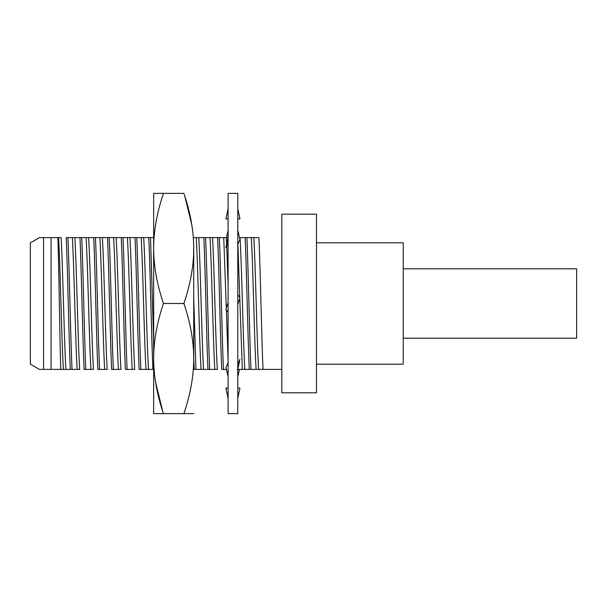 <?xml version="1.0" encoding="UTF-8"?>
<svg xmlns="http://www.w3.org/2000/svg" width="607" height="607" viewBox="0 0 607 607"><rect width="100%" height="100%" fill="white"/><g stroke="black" fill="none" stroke-linecap="round" stroke-linejoin="round"><path stroke-width="0.91" d="M316.497 214.188L316.497 392.812L281.83 392.812L281.83 214.188L316.497 214.188L316.497 392.812L281.83 392.812L281.83 214.188L316.497 214.188M72.028 369.397L70.306 369.397C68.94 339.442 67.582 267.566 66.216 237.603L67.938 237.603C69.297 267.566 70.662 339.434 72.028 369.397C70.662 339.434 69.297 267.566 67.938 237.603L72.332 237.603C73.94 261.162 75.556 345.838 77.172 369.397L72.028 369.397L77.172 369.397C75.556 345.838 73.94 261.162 72.332 237.603L74.836 237.603C76.452 261.162 78.06 345.838 79.676 369.397L77.172 369.397L79.676 369.397C78.06 345.838 76.452 261.162 74.836 237.603L81.702 237.603C83.068 267.566 84.426 339.434 85.792 369.397L84.07 369.397C82.704 339.434 81.346 267.566 79.98 237.603C81.346 267.566 82.704 339.434 84.07 369.397L85.792 369.397C84.426 339.434 83.068 267.566 81.702 237.603L86.095 237.603C87.704 261.162 89.32 345.838 90.936 369.397L85.792 369.397L90.936 369.397C89.32 345.838 87.704 261.162 86.095 237.603L88.599 237.603C90.215 261.162 91.832 345.838 93.44 369.397L90.936 369.397L93.44 369.397C91.832 345.838 90.215 261.162 88.599 237.603L95.466 237.603C96.832 267.566 98.19 339.434 99.556 369.397L97.833 369.397C96.475 339.434 95.109 267.566 93.744 237.603C95.109 267.566 96.475 339.434 97.833 369.397L99.556 369.397C98.19 339.434 96.832 267.566 95.466 237.603L99.859 237.603C101.475 261.162 103.084 345.838 104.7 369.397L99.556 369.397L104.7 369.397C103.084 345.838 101.475 261.162 99.859 237.603L102.371 237.603C103.979 261.162 105.595 345.838 107.211 369.397L104.7 369.397L107.211 369.397C105.595 345.838 103.979 261.162 102.371 237.603L109.23 237.603C110.595 267.566 111.961 339.434 113.319 369.397L111.597 369.397C110.239 339.434 108.873 267.566 107.515 237.603C108.873 267.566 110.239 339.434 111.597 369.397L113.319 369.397C111.961 339.434 110.595 267.566 109.23 237.603L113.623 237.603C115.239 261.162 116.855 345.838 118.464 369.397L113.319 369.397L118.464 369.397C116.855 345.838 115.239 261.162 113.623 237.603L116.134 237.603C117.743 261.162 119.359 345.838 120.975 369.397L118.464 369.397L120.975 369.397C119.359 345.838 117.743 261.162 116.134 237.603L123.001 237.603C124.359 267.566 125.725 339.434 127.083 369.397L125.368 369.397C124.003 339.434 122.637 267.566 121.279 237.603C122.637 267.566 124.003 339.434 125.368 369.397L127.083 369.397C125.725 339.434 124.359 267.566 123.001 237.603L127.387 237.603C129.003 261.162 130.619 345.838 132.235 369.397L127.083 369.397L132.235 369.397C130.619 345.838 129.003 261.162 127.387 237.603L129.898 237.603C131.514 261.162 133.123 345.838 134.739 369.397L132.235 369.397L134.739 369.397C133.123 345.838 131.514 261.162 129.898 237.603L136.765 237.603C138.123 267.566 139.489 339.434 140.854 369.397L139.132 369.397C137.766 339.434 136.408 267.566 135.042 237.603C136.408 267.566 137.766 339.434 139.132 369.397L140.854 369.397C139.489 339.434 138.123 267.566 136.765 237.603L141.158 237.603C142.766 261.162 144.383 345.838 145.999 369.397L140.854 369.397L145.999 369.397C144.383 345.838 142.766 261.162 141.158 237.603L143.662 237.603C145.278 261.162 146.894 345.838 148.503 369.397L145.999 369.397L148.503 369.397C146.894 345.838 145.278 261.162 143.662 237.603L150.528 237.603L153.647 342.014L150.528 237.603L153.647 237.603L148.806 237.603C150.172 267.566 151.538 339.434 152.896 369.397C151.538 339.434 150.172 267.566 148.806 237.603L66.216 237.603C67.582 267.566 68.94 339.442 70.306 369.397L51.056 369.397L51.056 237.603L57.87 237.603C58.833 260.858 59.797 340.208 60.753 369.397C59.797 340.208 58.833 260.858 57.87 237.603L58.56 237.603C60.176 261.162 61.793 345.838 63.401 369.397C61.793 345.838 60.176 261.162 58.56 237.603L61.072 237.603C62.688 261.162 64.296 345.838 65.913 369.397C64.296 345.838 62.688 261.162 61.072 237.603L51.056 237.603L51.056 369.397L43.567 369.397L43.567 237.603L51.056 237.603L43.567 237.603L43.567 369.397L39.447 369.397L30.35 364.147L30.35 242.853L39.447 237.603L43.567 237.603L39.447 237.603L30.35 242.853L30.35 364.147L39.447 369.397L72.028 369.397M153.647 369.397L148.503 369.397L153.647 369.397M195.917 369.397L194.194 369.397L193.732 357.66L194.194 369.397L195.917 369.397L193.732 298.249L195.917 369.397L201.061 369.397L195.917 369.397M209.681 369.397L207.958 369.397C206.592 339.434 205.234 267.566 203.869 237.603L205.591 237.603C206.957 267.566 208.315 339.442 209.681 369.397C208.315 339.442 206.957 267.566 205.591 237.603L209.984 237.603C211.6 261.162 213.209 345.838 214.825 369.397L209.681 369.397L214.825 369.397C213.209 345.838 211.6 261.162 209.984 237.603L212.488 237.603C214.104 261.162 215.72 345.838 217.329 369.397L214.825 369.397L217.329 369.397C215.72 345.838 214.104 261.162 212.488 237.603L219.355 237.603C220.72 267.566 222.079 339.434 223.444 369.397L221.722 369.397C220.364 339.442 218.998 267.566 217.632 237.603C218.998 267.566 220.364 339.442 221.722 369.397L223.444 369.397C222.079 339.434 220.72 267.566 219.355 237.603L223.748 237.603L226.305 307.969L223.748 237.603L226.259 237.603L226.707 245.698L226.259 237.603L228.088 237.603L203.869 237.603C205.234 267.566 206.592 339.434 207.958 369.397L201.061 369.397C199.445 345.838 197.829 261.162 196.22 237.603C197.829 261.162 199.445 345.838 201.061 369.397L203.565 369.397C201.949 345.838 200.34 261.162 198.724 237.603C200.34 261.162 201.949 345.838 203.565 369.397L209.681 369.397M250.972 369.397L249.257 369.397C247.891 339.434 246.525 267.566 245.167 237.603L246.89 237.603C248.248 267.566 249.614 339.434 250.972 369.397C249.614 339.434 248.248 267.566 246.89 237.603L251.275 237.603C252.891 261.162 254.508 345.838 256.124 369.397L250.972 369.397L256.124 369.397C254.508 345.838 252.891 261.162 251.275 237.603L253.787 237.603C255.403 261.162 257.011 345.838 258.628 369.397L256.124 369.397L258.628 369.397C257.011 345.838 255.403 261.162 253.787 237.603L258.931 237.603C260.297 267.566 261.655 339.434 263.021 369.397C261.655 339.434 260.297 267.566 258.931 237.603L245.167 237.603C246.525 267.566 247.891 339.434 249.257 369.397L237.208 369.397L242.352 369.397L239.78 298.386L242.352 369.397L244.864 369.397C243.248 345.838 241.632 261.162 240.023 237.603C241.632 261.162 243.248 345.838 244.864 369.397L250.972 369.397M281.83 369.397L258.628 369.397L281.83 369.397M193.732 237.603L203.869 237.603L193.732 237.603M226.373 369.397L223.444 369.397L226.373 369.397M226.358 309.866L228.088 360.156L226.358 309.866M237.883 244.052L239.757 297.483L237.883 244.052M226.715 245.987L228.088 283.909L226.715 245.987M239.492 237.603L245.167 237.603L239.492 237.603M228.088 193.375L228.088 413.625L237.777 413.625L228.088 413.625L228.088 193.375L237.777 193.375L228.088 193.375M237.777 193.375L237.777 413.625L237.777 193.375M237.777 304.297L239.977 297.802L237.777 294.691M237.777 363.866L239.977 359.276L237.777 364.238M237.777 388.078L239.977 388.078L237.777 398.207M239.492 369.397L237.777 376.697M237.777 218.922L239.977 218.922L237.777 208.793M237.777 244.264L239.977 239.666L237.777 230.303M228.088 243.134L225.887 247.724L228.088 242.762M228.088 218.922L225.887 218.922L228.088 208.793M226.373 237.603L228.088 230.303M228.088 388.078L225.887 388.078L228.088 398.207M228.088 362.736L225.887 367.334L228.088 376.697M228.088 302.703L225.887 309.198L228.088 312.309M193.732 358.562L193.732 248.438C193.671 230.751 190.393 212.397 183.891 193.375L163.48 193.375L183.891 193.375C190.393 212.397 193.671 230.751 193.732 248.438L193.732 358.562C193.671 340.876 190.393 322.522 183.891 303.5C190.393 284.478 193.671 266.124 193.732 248.438C193.671 266.124 190.393 284.478 183.891 303.5L163.48 303.5C156.978 322.522 153.7 340.876 153.647 358.562C153.7 376.249 156.978 394.603 163.48 413.625L153.647 413.625L153.647 193.375L163.48 193.375C156.978 212.397 153.7 230.751 153.647 248.438L153.647 193.375L163.48 193.375C156.978 212.397 153.7 230.751 153.647 248.438C153.7 266.124 156.978 284.478 163.48 303.5L183.891 303.5C190.393 322.522 193.671 340.876 193.732 358.562C193.671 376.249 190.393 394.603 183.891 413.625C190.393 394.603 193.671 376.249 193.732 358.562M184.748 195.978L191.835 225L184.748 195.978M192.222 379.451L191.835 382L192.222 379.451M193.732 413.625L163.48 413.625L193.732 413.625M155.149 227.549L155.536 225L155.149 227.549M162.699 411.235L155.536 382L162.63 411.022M153.647 413.625L153.647 248.438C153.7 266.124 156.978 284.478 163.48 303.5C156.978 322.522 153.7 340.876 153.647 358.562C153.7 376.249 156.978 394.603 163.48 413.625L153.647 413.625M576.65 268.81L576.65 338.19L403.23 338.19L576.65 338.19L576.65 268.81L403.23 268.81L576.65 268.81M403.23 242.8L403.23 364.2L316.497 364.2L403.23 364.2L403.23 242.8L316.497 242.8L403.23 242.8M237.777 369.815L239.841 359.579M228.088 237.185L226.024 247.421"/></g></svg>
